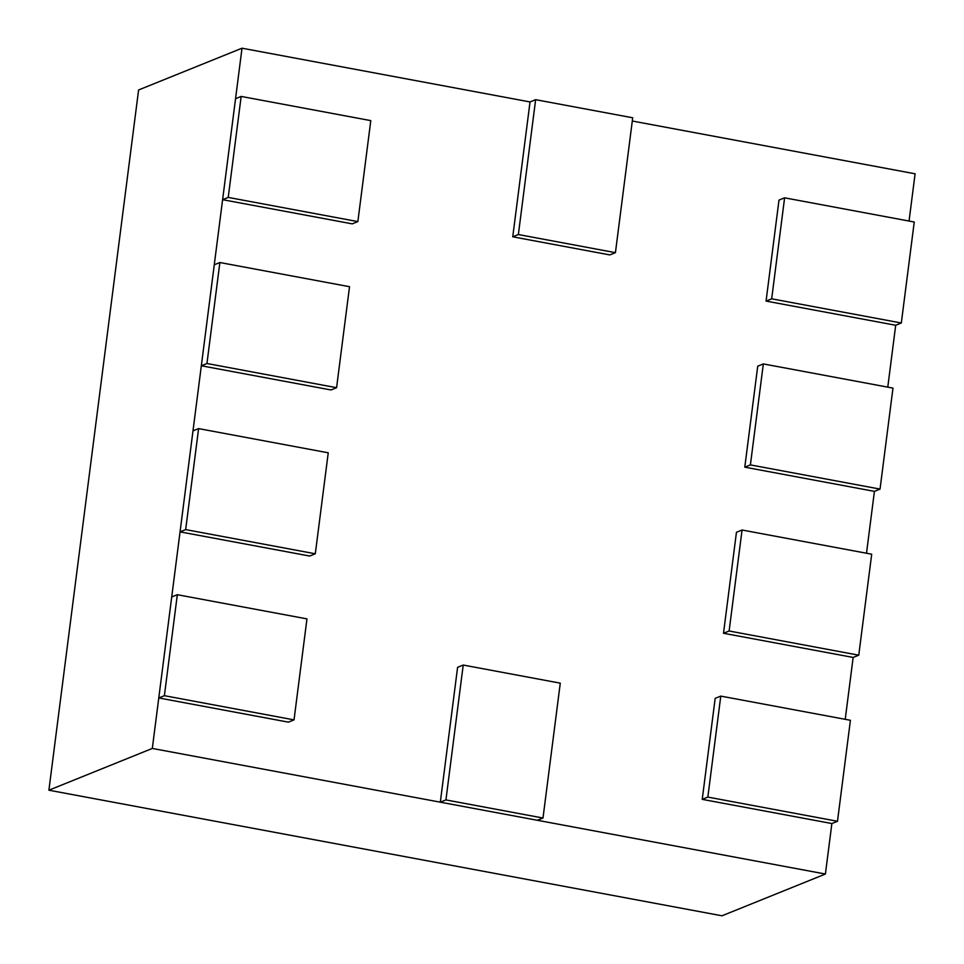 <?xml version="1.0" encoding="UTF-8"?>
<svg xmlns="http://www.w3.org/2000/svg" width="964" height="964" viewBox="0 0 964 964"><rect width="100%" height="100%" fill="white"/><g stroke="black" fill="none" stroke-linecap="round" stroke-linejoin="round"><path stroke-width="1.45" d="M152.312 748.438L825.401 874.035L721.988 915.8L48.899 790.203L152.312 748.438L242.012 48.2L138.599 89.965L48.899 790.203M909.052 221.045L915.101 173.797L632.288 121.018M512.752 236.807L518.367 234.541L615.43 252.652L609.814 254.918L512.752 236.807L530.031 101.943L242.012 48.2M825.401 874.035L831.872 823.545L702.238 799.361L707.841 797.083L837.487 821.28L831.872 823.545M845.223 719.325L853.152 657.448L723.506 633.264L729.121 630.998L858.755 655.183L853.152 657.448M866.503 553.228L874.42 491.363L744.786 467.166L750.402 464.901L880.036 489.097L874.42 491.363M887.772 387.142L895.701 325.266L766.067 301.081L771.682 298.816L901.316 323L895.701 325.266M766.067 301.081L778.996 200.09L784.612 197.825L771.682 298.816M901.316 323L914.246 222.021L784.612 197.825M744.786 467.166L757.728 366.187L763.331 363.922L750.402 464.901M880.036 489.097L892.977 388.106L763.331 363.922M723.506 633.264L736.448 532.285L742.063 530.019L729.121 630.998M858.755 655.183L871.697 554.204L742.063 530.019M702.238 799.361L715.168 698.37L720.783 696.104L707.841 797.083M837.487 821.28L850.417 720.289L720.783 696.104M445.934 799.915L542.997 818.026L537.394 820.292L440.319 802.181L445.934 799.915L463.214 665.052L457.599 667.317L440.319 802.181M542.997 818.026L560.277 683.163L463.214 665.052M164.386 695.683L294.032 719.879L288.417 722.144L158.783 697.948L164.386 695.683L177.328 594.704L171.713 596.969L158.783 697.948M294.032 719.879L306.962 618.888L177.328 594.704M185.666 529.598L315.3 553.782L309.697 556.047L180.063 531.863L185.666 529.598L198.608 428.606L192.993 430.872L180.063 531.863M315.3 553.782L328.242 452.803L198.608 428.606M206.947 363.5L336.581 387.697L330.977 389.962L201.331 365.766L206.947 363.5L219.876 262.521L214.273 264.787L201.331 365.766M336.581 387.697L349.522 286.706L219.876 262.521M228.227 197.415L357.861 221.6L352.246 223.865L222.612 199.681L228.227 197.415L241.157 96.424L235.553 98.69L222.612 199.681M357.861 221.6L370.791 120.621L241.157 96.424M530.031 101.943L535.635 99.678L518.367 234.541M615.43 252.652L632.709 117.789L535.635 99.678"/></g></svg>
